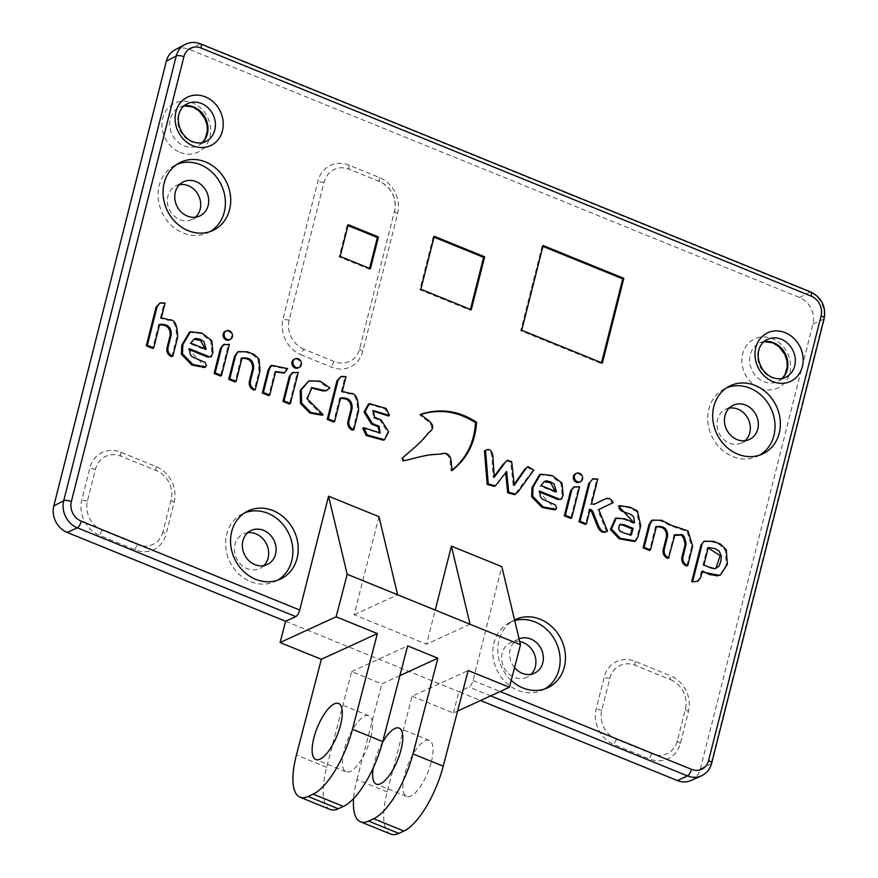 <?xml version="1.0" encoding="UTF-8"?>
<svg xmlns="http://www.w3.org/2000/svg" width="878" height="878" viewBox="0 0 878 878"><rect width="100%" height="100%" fill="white"/><g stroke="black" fill="none" stroke-linecap="round" stroke-linejoin="round"><path stroke-width="0.66" stroke-dasharray="4.39 3.29" d="M330.238 809.494A58.167 20.501 112.1 0 1 326.429 768.228A58.167 20.501 112.1 0 1 326.671 767.306L351.595 671.615L381.842 683.918L399.885 675.632M390.743 834.1A58.167 20.501 112.1 0 1 386.946 792.834A58.167 20.501 112.1 0 1 387.176 791.912L412.1 696.221L468.15 670.496M387.176 791.912L356.929 779.609A58.167 20.501 -67.9 0 0 356.688 780.531A58.167 20.501 -67.9 0 0 353.604 798.541M370.834 737.246A30.247 10.657 -67.9 0 0 368.859 715.789A30.247 10.657 -67.9 0 0 344.088 750.372A30.247 10.657 -67.9 0 0 346.064 771.828A30.247 10.657 -67.9 0 0 370.834 737.246M373.249 767.855A30.247 10.657 112.1 0 1 374.346 762.675A30.247 10.657 112.1 0 1 382.468 742.525M431.339 761.852A30.247 10.657 -67.9 0 0 429.364 740.395A30.247 10.657 -67.9 0 0 404.604 774.978A30.247 10.657 -67.9 0 0 406.58 796.434A30.247 10.657 -67.9 0 0 431.339 761.852M579.634 482.154A4.664 4.061 63.9 0 0 581.609 477.873A4.664 4.061 63.9 0 0 578.536 473.769A4.664 4.061 63.9 0 0 575.518 473.78M298.344 367.838A4.763 4.149 63.9 0 0 300.364 363.47A4.763 4.149 63.9 0 0 297.236 359.289A4.763 4.149 63.9 0 0 294.152 359.3M229.465 339.819A4.741 4.127 63.9 0 0 231.474 335.473A4.741 4.127 63.9 0 0 228.357 331.313A4.741 4.127 63.9 0 0 225.295 331.313M247.772 532.716A19.118 16.638 63.9 0 0 243.557 533.89A19.118 16.638 63.9 0 0 234.47 551.296A19.118 16.638 63.9 0 0 247.113 568.67A19.118 16.638 63.9 0 0 260.404 568.198A19.118 16.638 63.9 0 0 263.905 565.586M519.732 641.533A19.118 16.638 63.9 0 0 510.82 642.553A19.118 16.638 63.9 0 0 501.733 659.971A19.118 16.638 63.9 0 0 514.376 677.344A19.118 16.638 63.9 0 0 527.656 676.872A19.118 16.638 63.9 0 0 531.157 674.26M514.541 667.62A18.811 16.375 -116.1 0 1 518.657 639.052A18.811 16.375 -116.1 0 1 519.096 638.866M729.091 408.215A18.614 16.199 63.9 0 0 725.019 409.642A18.614 16.199 63.9 0 0 717.139 426.719A18.614 16.199 63.9 0 0 729.377 443.072A18.614 16.199 63.9 0 0 741.416 443.05A18.614 16.199 63.9 0 0 745.038 440.701M179.452 184.709A18.614 16.199 63.9 0 0 175.37 186.147A18.614 16.199 63.9 0 0 167.489 203.224A18.614 16.199 63.9 0 0 179.727 219.577A18.614 16.199 63.9 0 0 191.766 219.555A18.614 16.199 63.9 0 0 195.399 217.206M209.908 231.66A37.535 32.662 -116.1 0 1 207.362 232.966A37.535 32.662 -116.1 0 1 183.085 233.01A37.535 32.662 -116.1 0 1 158.413 200.03A37.535 32.662 -116.1 0 1 174.294 165.613A37.535 32.662 -116.1 0 1 176.884 164.384M277.404 580.303A37.535 32.662 -116.1 0 1 274.858 581.598A37.535 32.662 -116.1 0 1 250.592 581.642A37.535 32.662 -116.1 0 1 225.909 548.673A37.535 32.662 -116.1 0 1 241.801 514.245A37.535 32.662 -116.1 0 1 244.391 513.026M511.215 680.395A37.732 32.848 -116.1 0 1 514.102 620.219A37.732 32.848 -116.1 0 1 514.574 619.978M544.667 688.978A37.535 32.662 -116.1 0 1 542.121 690.273A37.535 32.662 -116.1 0 1 517.844 690.317A37.535 32.662 -116.1 0 1 493.162 657.348A37.535 32.662 -116.1 0 1 509.053 622.919A37.535 32.662 -116.1 0 1 514.727 620.625M759.547 455.166A37.535 32.662 -116.1 0 1 757.001 456.461A37.535 32.662 -116.1 0 1 732.735 456.505A37.535 32.662 -116.1 0 1 708.052 423.536A37.535 32.662 -116.1 0 1 723.944 389.108A37.535 32.662 -116.1 0 1 726.534 387.889M351.595 671.615L407.633 645.89M412.1 696.221L453.377 713.002L457.581 711.07M656.305 527.03L655.449 526.998L649.511 550.462M651.421 520.577L660.651 520.764L670.781 525.944L687.002 531.366L691.666 546.654L686.739 566.145M674.831 535.218L673.953 535.262L668.059 558.551M381.195 420.002L380.174 420.463L387.648 432.272L383.532 440.229M362.779 428.179L379.603 433.139M368.453 404.11L385.113 408.907L388.46 416.007M372.81 410.937L373.523 417.763L380.174 420.463M161.322 317.759L160.345 318.231L168.291 320.316C173.745 319.702 176.522 325.562 176.61 337.887L171.836 356.764M159.489 325.014L158.633 324.981L152.695 348.445M159.137 303.316L164.065 303.525L160.345 318.231M189.352 348.665L188.353 349.224L199.449 360.496L204.706 367.498M189.385 332.257L200.919 333.585L210.808 341.158L211.927 353.186L210.259 357.291M188.353 349.224L189.341 349.631M223.473 344.681L228.401 344.889L220.521 376.025M237.016 352.111L246.323 352.243L253.051 354.899L258.066 359.574L259.021 371.405L254.247 390.282M241.9 358.52L241.044 358.487L235.106 381.952M270.633 365.775L286.634 369.111L283.89 373.117M275.593 371.899L274.682 372.096L268.734 395.627M292.341 372.689L297.269 372.898L289.389 404.034M342.255 391.336L341.279 391.807L349.224 393.893C354.679 393.278 357.456 399.139 357.544 411.464L352.769 430.341M340.423 398.59L339.566 398.546L333.629 422.022M340.071 376.881L344.999 377.101L341.279 391.807M484.469 450.974C487.762 448.658 490.22 450.249 491.823 455.726L493.249 477.599L494.193 476.326M506.43 460.709L510.711 462.256L513.257 485.732L514.168 484.436M526.91 467.085L532.792 470.63L514.673 494.665M497.958 483.24L505.662 472.792M496.959 483.767L494.402 486.368M539.553 491.065L538.554 491.625L549.65 502.896L554.907 509.899M539.586 474.658L551.121 475.986L561.009 483.558L562.129 495.587L560.46 499.692M538.554 491.625L539.542 492.031M573.674 487.081L578.591 487.29L570.722 518.426M589.917 510.063L589.149 509.701L585.428 524.407M591.871 479.278L596.788 479.487L590.477 504.422L594.11 504.257M604.163 499.45C607.4 497.958 610.078 499.165 612.196 503.05L612.24 503.138M606.511 531.629L597.742 510.085L598.741 509.602M634.476 522.783L633.422 523.233L633.598 522.432M618.507 506.09L629.043 507.693L636.473 511.468L639.711 526.339L636.934 537.303L634.564 541.517M615.302 518.481L624.028 519.414L633.422 523.233M703.124 541.649L712.453 541.803L719.554 544.612L725.283 550.265L726.347 564.806L719.642 575.331M702.082 572.017L701.335 571.534L699.678 578.097L696.945 581.73M307.827 381.37L318.944 381.579L328.932 388.416L326.462 390.666M311.35 387.922L306.301 399.424L322.149 415.25M378.967 516.681L354.152 614.743L426.587 644.2L435.225 610.067M285.624 621.273L458.909 691.732L469.061 687.079A5.817 2.052 -67.9 0 0 473.012 680.505L501.832 566.639M470.07 624.236L426.587 644.2M354.152 614.743L397.635 594.79M690.931 780.531A21.017 18.295 63.9 0 0 700.403 768.832L812.951 324.048A21.017 18.295 63.9 0 0 799.573 297.51L189.418 49.409A21.017 18.295 63.9 0 0 174.821 49.936M453.377 713.002L458.909 691.732L480.54 700.534M163.023 531.651A23.212 20.205 -116.1 0 1 137.539 544.601L102.243 530.246A23.212 20.205 -116.1 0 1 87.471 500.921L95.504 469.159A23.212 20.205 -116.1 0 1 120.977 456.209L156.273 470.553A23.212 20.205 -116.1 0 1 171.056 499.878L163.023 531.651A5.817 1.997 14.2 0 0 166.096 534.054L174.14 502.282A28.25 24.595 63.9 0 0 156.152 466.602L120.857 452.247A28.25 24.595 63.9 0 0 89.852 468.007L81.819 499.78A28.25 24.595 63.9 0 0 99.796 535.459L135.102 549.815A28.25 24.595 63.9 0 0 166.096 534.054M670.627 679.704A23.212 20.205 -116.1 0 1 685.4 709.018L677.366 740.791A23.212 20.205 -116.1 0 1 651.893 753.741L616.586 739.386A23.212 20.205 -116.1 0 1 601.814 710.072L609.848 678.299A23.212 20.205 -116.1 0 1 635.321 665.348L670.627 679.704A5.817 2.052 -67.9 0 1 670.496 675.753L635.2 661.397A28.25 24.595 63.9 0 0 604.196 677.157L596.162 708.93A28.25 24.595 63.9 0 0 614.15 744.61L649.446 758.954A28.25 24.595 63.9 0 0 680.439 743.194L688.484 711.432A28.25 24.595 63.9 0 0 670.496 675.753M303.997 349.246A23.201 20.194 -116.1 0 1 289.224 319.943L324.059 182.273A23.201 20.194 -116.1 0 1 349.521 169.322L379.779 181.625A23.201 20.194 -116.1 0 1 381.908 182.635A23.201 20.194 -116.1 0 1 394.924 209.14A23.201 20.194 -116.1 0 1 394.551 210.929L359.706 348.599A23.201 20.194 -116.1 0 1 334.244 361.549L303.997 349.246A5.817 2.052 -67.9 0 0 301.22 354.855L331.478 367.158A28.535 24.836 63.9 0 0 362.79 351.244L397.624 213.563A28.535 24.836 63.9 0 0 379.461 177.532L349.203 165.229A28.535 24.836 63.9 0 0 317.891 181.142L283.056 318.813A28.535 24.836 63.9 0 0 301.22 354.855M165.042 303.042L164.065 303.525M159.631 324.432L158.633 324.981M206.132 349.356L205.068 349.806L205.035 348.906M193.873 339.292L189.78 343.583L205.068 349.806M190.756 343.1L189.78 343.583M229.377 344.406L228.401 344.889M242.054 357.939L241.044 358.487M287.622 368.628L286.634 369.111M275.681 371.559L274.682 372.096M298.246 372.415L297.269 372.898M345.987 376.618L344.999 377.101M340.565 397.997L339.566 398.546M492.821 455.221L491.823 455.726M506.639 471.464L505.585 472.068M518.327 491.515L517.329 492.053M533.78 470.114L532.792 470.63M514.267 485.336L513.257 485.732M511.698 461.762L510.711 462.256M494.248 477.193L493.249 477.599M556.334 491.757L555.269 492.207L555.236 491.307M544.064 481.693L540.958 485.501M555.269 492.207L539.981 485.984M579.579 486.807L578.591 487.29M590.148 509.141L589.149 509.701M598.719 509.558L597.742 510.085M613.195 502.567L612.196 503.05M594.373 504.17L593.319 504.641M591.465 503.95L590.477 504.422M597.775 479.004L596.788 479.487M619.857 524.638L618.529 531.146L630.327 535.437L631.392 534.976M630.481 534.845L630.327 535.437M703.893 564.861L702.905 565.344L715.888 568.472M708.162 547.982L707.295 548.004L708.294 547.466M702.345 570.974L701.335 571.534M702.905 565.344L707.295 548.004M329.919 387.911L328.932 388.416M674.952 534.713L673.953 535.262M656.448 526.449L655.449 526.998M420.825 414.427L419.629 414.745L424.447 418.718C432.613 424.107 433.886 428.76 428.277 432.656C423.426 437.727 424.239 439.241 406.404 454.189L407.403 453.652M419.629 414.745L420.573 414.229M406.404 454.189L401.465 458.535L402.859 461.268L409.28 459.721C431.471 453.783 432.283 455.32 439.944 454.42C446.825 452.368 450.315 455.945 450.381 465.142L451.215 470.959L452.159 470.125M451.215 470.959L452.214 470.531M409.28 459.721L410.322 459.249M402.859 461.268L403.869 460.807M401.465 458.535L402.442 458.02M347.984 225.536L347.205 225.229L348.204 224.669M347.205 225.229L339.182 256.925L369.364 269.195L369.572 268.394M369.364 269.195L370.417 268.745M339.182 256.925L340.159 256.442M434.028 237.17L433.238 236.851L434.248 236.292M433.238 236.851L419.86 289.729L470.213 310.208L470.421 309.407M470.213 310.208L471.266 309.747M419.86 289.729L420.847 289.246M542.911 246.411L542.132 246.092L543.131 245.533M542.132 246.092L520.709 330.732L601.32 363.514L601.529 362.713M601.32 363.514L602.374 363.064M520.709 330.732L521.697 330.249M356.929 779.609L381.842 683.918M187.552 103.593A21.039 18.317 63.9 0 0 177.806 122.799A21.039 18.317 63.9 0 0 191.7 141.775A21.039 18.317 63.9 0 0 206.1 141.369M767.449 339.391A21.039 18.317 63.9 0 0 757.703 358.597A21.039 18.317 63.9 0 0 771.597 377.573A21.039 18.317 63.9 0 0 785.997 377.167M326.671 767.306L296.413 755.003M782.254 378.484A21.346 18.581 -116.1 0 1 778.654 381.107A21.346 18.581 -116.1 0 1 763.816 381.634A21.346 18.581 -116.1 0 1 749.702 362.241A21.346 18.581 -116.1 0 1 759.843 342.793A21.346 18.581 -116.1 0 1 764.123 341.553M759.953 388.175A27.163 23.64 63.9 0 0 789.761 373.018A27.163 23.64 63.9 0 0 772.464 338.71A27.163 23.64 63.9 0 0 742.656 353.867A27.163 23.64 63.9 0 0 759.953 388.175M202.357 142.686A21.346 18.581 -116.1 0 1 198.757 145.309A21.346 18.581 -116.1 0 1 183.919 145.836A21.346 18.581 -116.1 0 1 169.805 126.432A21.346 18.581 -116.1 0 1 179.946 106.995A21.346 18.581 -116.1 0 1 184.226 105.744M180.056 152.366A27.163 23.64 63.9 0 0 209.853 137.22A27.163 23.64 63.9 0 0 192.567 102.913A27.163 23.64 63.9 0 0 162.759 118.069A27.163 23.64 63.9 0 0 180.056 152.366M473.012 680.505L500.142 691.535M184.874 44.548A21.423 18.647 -116.1 0 1 199.756 44.021L809.911 292.122A21.423 18.647 -116.1 0 1 823.542 319.164L710.993 763.948A21.423 18.647 -116.1 0 1 701.346 775.878M189.418 49.409L199.756 44.021A5.817 2.052 -67.9 0 1 200.645 43.9M799.573 297.51L809.911 292.122A5.817 2.052 -67.9 0 1 810.8 292.001M812.951 324.048L823.542 319.164A5.817 1.997 14.2 0 0 824.19 318.527M700.403 768.832L710.993 763.948A5.817 1.997 14.2 0 0 711.641 763.311M490.692 695.87L469.061 687.079M177.597 337.371L176.61 337.887M164.559 302.844L163.538 303.316M228.895 344.209L227.874 344.681M260.009 370.889L259.021 371.405M297.763 372.217L296.742 372.678M358.531 410.948L357.544 411.464M345.493 376.421L344.472 376.881M579.085 486.61L578.064 487.081M597.281 478.806L596.272 479.267M640.71 525.823L639.711 526.339M625.037 518.953L624.028 519.414M637.933 536.787L636.934 537.303M727.335 564.291L726.347 564.806M700.677 577.581L699.678 578.097M374.544 417.291L373.523 417.763M692.665 546.138L691.666 546.654M424.447 418.718L425.446 418.235M450.381 465.142L451.38 464.649M680.439 743.194A5.817 1.997 14.2 0 1 677.366 740.791M651.893 753.741A5.817 2.052 -67.9 0 0 649.446 758.954M616.586 739.386A5.817 2.052 -67.9 0 0 614.15 744.61M688.484 711.432A5.817 1.997 14.2 0 1 685.4 709.018M601.814 710.072A5.817 1.997 14.2 0 1 596.162 708.93M609.848 678.299A5.817 1.997 14.2 0 1 604.196 677.157M635.2 661.397A5.817 2.052 -67.9 0 0 635.321 665.348M135.102 549.815A5.817 2.052 112.1 0 1 137.539 544.601M102.243 530.246A5.817 2.052 -67.9 0 0 99.796 535.459M87.471 500.921A5.817 1.997 14.2 0 1 81.819 499.78M95.504 469.159A5.817 1.997 14.2 0 1 89.852 468.007M174.14 502.282A5.817 1.997 14.2 0 1 171.056 499.878M120.977 456.209A5.817 2.052 112.1 0 1 120.857 452.247M156.152 466.602A5.817 2.052 -67.9 0 0 156.273 470.553M362.79 351.244A5.817 1.997 14.2 0 1 359.706 348.599M334.244 361.549A5.817 2.052 -67.9 0 0 331.478 367.158M397.624 213.563A5.817 1.997 14.2 0 1 394.551 210.929M289.224 319.943A5.817 1.997 14.2 0 1 283.056 318.813M379.461 177.532A5.817 2.052 -67.9 0 0 379.779 181.625M324.059 182.273A5.817 1.997 14.2 0 1 317.891 181.142M349.203 165.229A5.817 2.052 -67.9 0 0 349.521 169.322M368.859 715.789L338.601 703.487M429.364 740.395L399.106 728.092M786.227 377.046L778.654 381.107L782.155 378.506M206.319 141.248L198.757 145.309L202.258 142.697M251.404 530.378L243.557 533.89M518.657 639.052L510.82 642.553M725.019 409.642L732.592 405.592M175.37 186.147L182.942 182.086M174.294 165.613L179.342 162.902M241.801 514.245L246.85 511.545M509.053 622.919L514.102 620.219M723.944 389.108L728.992 386.408M767.69 339.281L759.843 342.793L764.047 341.619M187.793 103.483L179.946 106.995L184.15 105.81M757.001 456.461L762.225 454.124M542.121 690.273L547.345 687.935M274.858 581.598L280.082 579.26M207.362 232.966L212.586 230.618M191.766 219.555L199.613 216.043M741.416 443.05L749.252 439.538M535.229 672.811L527.656 676.872M267.977 564.148L260.404 568.198M193.358 339.534L194.367 338.985M543.559 481.934L544.569 481.385M619.308 524.824L620.318 524.287M715.372 568.735L716.415 568.264M310.834 388.164L311.844 387.626M379.109 433.458L380.163 432.997M372.283 411.123L373.293 410.586M381.908 182.635C391.687 188.792 396.022 197.638 394.924 209.14M406.58 796.434L376.322 784.131M346.064 771.828L315.817 759.525"/><path stroke-width="1.32" d="M435.225 610.067L451.402 546.138L501.832 566.639L520.5 644.748L397.635 594.79L378.967 516.681L328.537 496.18L299.727 610.034A5.817 2.052 112.1 0 1 295.776 616.619L285.624 621.273L280.082 642.542L321.337 659.312L296.413 755.003A58.167 20.501 -67.9 0 0 296.171 755.925A58.167 20.501 -67.9 0 0 299.98 797.191A58.167 20.501 -67.9 0 0 308.046 796.467L338.304 808.77L343.397 806.432L313.139 794.129L308.046 796.467M340.576 724.943A30.247 10.657 -67.9 0 0 338.601 703.487A30.247 10.657 -67.9 0 0 313.83 738.069A30.247 10.657 -67.9 0 0 315.817 759.525A30.247 10.657 -67.9 0 0 340.576 724.943M382.468 742.525A30.247 10.657 112.1 0 1 399.106 728.092A30.247 10.657 112.1 0 1 401.092 749.549A30.247 10.657 112.1 0 1 376.322 784.131A30.247 10.657 112.1 0 1 373.249 767.855M579.557 473.308A4.631 4.028 63.9 0 0 576.572 473.308A4.631 4.028 63.9 0 0 574.366 477.522A4.631 4.028 63.9 0 0 577.428 481.726A4.631 4.028 63.9 0 0 580.643 481.616A4.631 4.028 63.9 0 0 582.597 477.369A4.631 4.028 63.9 0 0 579.557 473.308M576.572 473.308L575.518 473.78A4.664 4.061 63.9 0 0 573.301 478.027A4.664 4.061 63.9 0 0 576.396 482.263A4.664 4.061 63.9 0 0 579.634 482.154L580.643 481.616M298.257 358.817A4.719 4.116 63.9 0 0 295.195 358.828A4.719 4.116 63.9 0 0 292.956 363.13A4.719 4.116 63.9 0 0 296.073 367.421A4.719 4.116 63.9 0 0 299.354 367.3A4.719 4.116 63.9 0 0 301.363 362.965A4.719 4.116 63.9 0 0 298.257 358.817M295.195 358.828L294.152 359.3A4.763 4.149 63.9 0 0 291.891 363.635A4.763 4.149 63.9 0 0 295.041 367.959A4.763 4.149 63.9 0 0 298.344 367.838L299.354 367.3M229.377 330.841A4.697 4.083 63.9 0 0 226.337 330.852A4.697 4.083 63.9 0 0 224.109 335.122A4.697 4.083 63.9 0 0 227.215 339.391A4.697 4.083 63.9 0 0 230.475 339.27A4.697 4.083 63.9 0 0 232.461 334.968A4.697 4.083 63.9 0 0 229.377 330.841M226.337 330.852L225.295 331.313A4.741 4.127 63.9 0 0 223.045 335.626A4.741 4.127 63.9 0 0 226.173 339.929A4.741 4.127 63.9 0 0 229.465 339.819L230.475 339.27M263.905 565.586A19.118 16.638 63.9 0 0 255.926 533.857A19.118 16.638 63.9 0 0 247.772 532.716M254.894 564.609A18.811 16.375 -116.1 0 1 242.46 547.51A18.811 16.375 -116.1 0 1 251.404 530.378A18.811 16.375 -116.1 0 1 263.565 530.356A18.811 16.375 -116.1 0 1 275.944 546.884A18.811 16.375 -116.1 0 1 267.977 564.148A18.811 16.375 -116.1 0 1 254.894 564.609M531.157 674.26A19.118 16.638 63.9 0 0 523.178 642.531A19.118 16.638 63.9 0 0 519.732 641.533M519.096 638.866A18.811 16.375 -116.1 0 1 530.828 639.03A18.811 16.375 -116.1 0 1 543.197 655.559A18.811 16.375 -116.1 0 1 535.229 672.811A18.811 16.375 -116.1 0 1 522.158 673.283A18.811 16.375 -116.1 0 1 514.541 667.62M737.015 439.56A18.921 16.462 -116.1 0 1 724.58 422.944A18.921 16.462 -116.1 0 1 732.592 405.592A18.921 16.462 -116.1 0 1 745.729 405.12A18.921 16.462 -116.1 0 1 758.241 422.307A18.921 16.462 -116.1 0 1 749.252 439.538A18.921 16.462 -116.1 0 1 737.015 439.56M745.038 440.701A18.614 16.199 63.9 0 0 749.856 423.679A18.614 16.199 63.9 0 0 737.948 409.181A18.614 16.199 63.9 0 0 729.091 408.215M187.376 216.065A18.921 16.462 -116.1 0 1 174.931 199.449A18.921 16.462 -116.1 0 1 182.942 182.086A18.921 16.462 -116.1 0 1 196.09 181.625A18.921 16.462 -116.1 0 1 208.602 198.812A18.921 16.462 -116.1 0 1 199.613 216.043A18.921 16.462 -116.1 0 1 187.376 216.065M195.399 217.206A18.614 16.199 63.9 0 0 200.217 200.173A18.614 16.199 63.9 0 0 188.309 185.686A18.614 16.199 63.9 0 0 179.452 184.709M188.188 230.673A37.732 32.848 -116.1 0 1 163.374 197.517A37.732 32.848 -116.1 0 1 179.342 162.902A37.732 32.848 -116.1 0 1 205.573 161.969A37.732 32.848 -116.1 0 1 230.508 196.255A37.732 32.848 -116.1 0 1 212.586 230.618A37.732 32.848 -116.1 0 1 188.188 230.673M176.884 164.384A37.535 32.662 -116.1 0 1 200.382 164.68A37.535 32.662 -116.1 0 1 224.998 197.177A37.535 32.662 -116.1 0 1 209.908 231.66M255.685 579.304A37.732 32.848 -116.1 0 1 230.87 546.16A37.732 32.848 -116.1 0 1 246.85 511.545A37.732 32.848 -116.1 0 1 273.069 510.612A37.732 32.848 -116.1 0 1 298.015 544.898A37.732 32.848 -116.1 0 1 280.082 579.26A37.732 32.848 -116.1 0 1 255.685 579.304M244.391 513.026A37.535 32.662 -116.1 0 1 267.878 513.312A37.535 32.662 -116.1 0 1 292.495 545.82A37.535 32.662 -116.1 0 1 277.404 580.303M514.574 619.978A37.732 32.848 -116.1 0 1 540.321 619.286A37.732 32.848 -116.1 0 1 565.267 653.572A37.732 32.848 -116.1 0 1 547.345 687.935A37.732 32.848 -116.1 0 1 522.937 687.979A37.732 32.848 -116.1 0 1 511.215 680.395M514.727 620.625A37.535 32.662 -116.1 0 1 535.141 621.986A37.535 32.662 -116.1 0 1 559.747 654.483A37.535 32.662 -116.1 0 1 544.667 688.978M737.827 454.167A37.732 32.848 -116.1 0 1 713.013 421.012A37.732 32.848 -116.1 0 1 728.992 386.408A37.732 32.848 -116.1 0 1 755.212 385.464A37.732 32.848 -116.1 0 1 780.158 419.75A37.732 32.848 -116.1 0 1 762.225 454.124A37.732 32.848 -116.1 0 1 737.827 454.167M726.534 387.889A37.535 32.662 -116.1 0 1 750.021 388.175A37.535 32.662 -116.1 0 1 774.637 420.672A37.535 32.662 -116.1 0 1 759.547 455.166M353.604 798.541A58.167 20.501 -67.9 0 0 360.496 821.797A58.167 20.501 -67.9 0 0 368.551 821.073L398.81 833.376L403.902 831.038L373.655 818.735A58.167 20.501 -67.9 0 0 412.967 753.884L437.892 658.193L399.885 675.632M437.892 658.193L407.633 645.89L382.72 741.581A58.167 20.501 112.1 0 1 343.397 806.432M457.581 711.07L509.416 687.276L468.15 670.496L443.225 766.187A58.167 20.501 112.1 0 1 403.902 831.038M623.819 278.337L543.131 245.533L521.697 330.249L602.374 363.064L623.819 278.337L622.743 278.864L542.911 246.411M484.667 256.804L434.248 236.292L420.847 289.246L471.266 309.747L484.667 256.804L483.602 257.331L434.028 237.17M378.462 236.972L348.204 224.669L340.159 256.442L370.417 268.745L378.462 236.972L377.386 237.499L347.984 225.536M649.983 524.32L648.919 524.814L651.421 520.577L652.464 520.116L649.983 524.32L644.167 547.323L650.51 549.902L656.448 526.449C664.383 525.724 668.048 529.138 667.456 536.699L664.273 549.255C663.647 553.151 665.085 555.994 668.575 557.793L667.532 558.331C664.031 556.52 662.583 553.656 663.208 549.749L666.391 537.182C666.984 529.675 663.34 526.284 655.449 526.998M648.919 524.814L643.091 547.85L649.511 550.462L650.51 549.902M668.575 557.793L674.952 534.713L679.956 534.768C682.952 533.418 685.016 536.601 686.124 544.294L682.952 556.85C682.327 560.746 683.764 563.588 687.255 565.388L686.212 565.926L687.737 565.586L692.665 546.138L688.023 530.905L671.791 525.472L661.672 520.292L652.464 520.116M686.212 565.926C682.7 564.115 681.262 561.251 681.888 557.343L685.059 544.777C683.962 537.127 681.921 533.978 678.924 535.306L673.953 535.262M667.532 558.331L669.069 557.991M379.098 426.236L372.448 423.525L365.05 411.541L369.495 403.639L386.122 408.435L389.47 415.47L373.293 410.586L374.544 417.291L381.195 420.002L388.647 431.756L384.542 439.691L383.532 440.229L366.148 435.488L362.779 428.179L363.821 427.707L380.163 432.997L379.098 426.236L378.067 426.774L379.603 433.139M372.448 423.525L371.416 424.063L378.067 426.774M371.416 424.063L363.986 412.034L368.453 404.11L369.495 403.639M389.47 415.47L388.46 416.007L372.81 410.937M171.309 356.556L172.834 356.216L177.597 337.371C177.521 325.079 174.755 319.241 169.311 319.844L161.322 317.759L165.042 303.042L160.18 302.844L157.14 306.62L147.35 345.306L146.275 345.833L152.695 348.445L153.694 347.886L159.631 324.432C167.599 323.719 171.462 327.209 171.221 334.913L168.038 347.479L166.974 347.962C166.348 351.88 167.797 354.745 171.309 356.556L172.34 356.007C168.85 354.207 167.424 351.365 168.038 347.479M171.221 334.913L170.156 335.407L166.974 347.962M170.156 335.407C170.409 327.757 166.568 324.278 158.633 324.981M157.14 306.62L156.075 307.102L146.275 345.833M156.075 307.102L160.18 302.844M208.766 356.567L189.352 348.665L190.175 354.262L192.161 356.797L205.057 362.427L206.418 365.621L204.706 367.498L191.942 365.083L181.417 354.35L181.768 345.263L189.385 332.257L190.427 331.785L201.94 333.113L211.807 340.675L212.926 352.671L211.269 356.753L207.724 357.105L211.269 356.753M189.341 349.631L207.724 357.105M220.411 348.467L223.473 344.681L229.377 344.406L221.519 375.466L220.521 376.025L214.1 373.413L220.411 348.467L224.516 344.209M238.059 351.639L235.589 355.809L234.525 356.303L238.059 351.639L247.344 351.782L254.06 354.438L259.065 359.08L260.009 370.889L255.246 389.722L253.72 390.062C250.208 388.252 248.77 385.387 249.396 381.48L252.568 368.914C252.82 361.264 248.979 357.785 241.044 358.487M234.525 356.303L228.686 379.351L235.106 381.952L236.116 381.403L242.054 357.939C250.011 357.225 253.874 360.726 253.632 368.431L250.449 380.986L249.396 381.48M268.141 369.978L270.633 365.775L271.675 365.314L287.622 368.628L284.516 372.744L275.681 371.559L269.733 395.067L268.734 395.627L262.313 393.015L268.141 369.978L269.206 369.484L271.675 365.314M284.9 372.579L283.89 373.117L275.593 371.899M289.279 376.475L292.341 372.689L298.246 372.415L290.388 403.474L289.389 404.034L282.968 401.422L289.279 376.475L293.384 372.217M352.243 430.121L353.768 429.781L358.531 410.948C358.454 398.656 355.689 392.806 350.245 393.421L342.255 391.336L345.987 376.618L341.114 376.421L338.074 380.185L328.284 418.883L327.209 419.41L333.629 422.022L334.639 421.462L340.565 397.997C348.533 397.295 352.396 400.785 352.155 408.489L348.972 421.045L347.907 421.539C347.282 425.457 348.731 428.31 352.243 430.121L353.274 429.583C349.784 427.784 348.357 424.941 348.972 421.045M352.155 408.489L351.09 408.972L347.907 421.539M351.09 408.972C351.343 401.323 347.501 397.844 339.566 398.546M338.074 380.185L337.009 380.679L327.209 419.41M337.009 380.679L341.114 376.421M484.469 450.974L486.171 450.162L484.469 450.974L487.191 484.458L494.402 486.368L495.411 485.83L488.256 483.943L487.191 484.458M503.27 464.166L507.484 460.248L503.27 464.166L494.193 476.326M524.693 469.291L527.952 466.613L524.693 469.291L514.168 484.436M527.952 466.613L533.78 470.114L518.327 491.515L514.673 494.665L507.682 492.788L505.662 472.792M558.968 498.967L539.553 491.065L540.376 496.663L542.363 499.198L555.258 504.828L556.619 508.022L554.907 509.899L542.132 507.484L531.618 496.75L531.969 487.663L539.586 474.658L540.629 474.186L552.141 475.514L562.008 483.076L563.127 495.071L561.47 499.154L557.925 499.505L561.47 499.154M539.542 492.031L557.925 499.505M570.612 490.868L573.674 487.081L579.579 486.807L571.721 517.866L570.722 518.426L564.302 515.814L570.612 490.868L574.717 486.61M589.873 482.571L592.913 478.806L589.873 482.571L580.084 521.269L586.427 523.848L590.148 509.141L592.573 511.018L591.52 511.534L589.149 509.701M588.809 483.065L579.008 521.795L585.428 524.407L586.427 523.848M604.163 499.45L594.11 504.257M598.741 509.602L613.195 502.567C611.088 498.693 608.421 497.497 605.205 498.978L594.373 504.17L591.465 503.95L597.775 479.004L592.913 478.806M592.573 511.018L598.95 526.789C601.397 531.442 604.251 532.88 607.499 531.102L606.511 531.629C603.23 533.429 600.354 531.991 597.885 527.305L591.52 511.534M633.598 522.432L618.507 506.09L619.55 505.618L630.053 507.221L637.483 510.996L640.71 525.823L637.933 536.787L635.573 540.969L620.329 538.313L611.461 529.006L616.345 518.009L625.037 518.953L634.476 522.783L633.718 516.802L630.986 514.497L620.987 510.766L619.067 508.373L619.55 505.618M635.573 540.969L634.564 541.517L619.297 538.851L610.386 529.5L615.302 518.481L616.345 518.009M704.167 541.188L700.951 545.095L704.167 541.188L713.474 541.342L720.564 544.14L726.282 549.782L727.335 564.291L720.651 574.794L717.436 575.836L709.369 574.519L702.345 570.974L700.677 577.581L697.955 581.181L692.226 581.884L697.955 581.181M720.651 574.794L719.642 575.331L702.082 572.017M700.951 545.095L691.699 581.675L692.226 581.884M327.472 390.128L324.234 390.469L311.844 387.626L307.289 398.908L323.137 414.712L310.889 412.484L301.604 403.057L301.275 389.909L308.869 380.898L319.943 381.107L329.919 387.911L326.462 390.666L323.192 391.006L311.35 387.922M323.137 414.712L322.149 415.25L309.89 413.044L300.55 403.606L300.21 390.414L308.869 380.898M407.403 453.652L402.442 458.02L403.869 460.807L410.322 459.249C432.514 453.311 433.315 454.859 440.975 453.959C447.846 451.896 451.314 455.452 451.38 464.649L452.214 470.531L456.176 467.008C468.183 455.901 474.921 441.678 476.403 424.348L476.567 422.197L474.746 421.056C459.106 411.486 442.885 408.72 426.06 412.77L420.573 414.229L425.446 418.235C433.6 423.624 434.884 428.244 429.276 432.119C424.425 437.189 425.248 438.704 407.403 453.652M166.359 61.131L176.248 55.962A21.423 18.647 -116.1 0 1 184.874 44.548L174.821 49.936A21.017 18.295 63.9 0 0 166.359 61.131L53.81 505.915A21.017 18.295 63.9 0 0 67.189 532.452L285.624 621.273M480.54 700.534L677.344 780.553A21.017 18.295 63.9 0 0 690.931 780.531L701.346 775.878A21.423 18.647 -116.1 0 1 687.496 775.9L490.692 695.87M147.35 345.306L153.694 347.886M205.035 348.906L200.524 340.423L193.873 339.292M206.132 349.356L203.959 341.674L200.25 339.314L196.079 338.447L194.367 338.985L190.756 343.1L206.132 349.356M205.715 366.96L192.973 364.535L182.481 353.834L182.833 344.769L190.427 331.785M221.475 347.984L215.176 372.887L214.1 373.413M215.176 372.887L221.519 375.466M235.589 355.809L229.762 378.824L228.686 379.351M229.762 378.824L236.116 381.403M255.246 389.722L254.752 389.525C251.262 387.725 249.835 384.882 250.449 380.986M269.206 369.484L263.378 392.488L262.313 393.015M263.378 392.488L269.733 395.067M290.344 375.982L284.044 400.895L282.968 401.422M284.044 400.895L290.388 403.474M328.284 418.883L334.639 421.462M488.256 483.943L485.534 450.502C488.794 448.208 491.219 449.788 492.821 455.221L494.248 477.193L504.334 463.694M515.682 494.127L508.746 492.273L506.639 471.464L495.411 485.83M508.746 492.273L507.682 492.788M525.757 468.819L514.267 485.336L511.698 461.762L507.484 460.248M555.236 491.307L550.726 482.823L544.064 481.693M556.334 491.757L554.161 484.074L550.451 481.715L546.281 480.848L544.569 481.385L540.958 485.501L556.334 491.757M555.917 509.361L543.175 506.935L532.683 496.235L533.034 487.169L540.629 474.186M571.677 490.385L565.377 515.287L564.302 515.814M565.377 515.287L571.721 517.866M607.499 531.102L598.719 509.558L613.217 502.611M580.084 521.269L579.008 521.795M624.159 524.726L633.06 528.347L631.392 534.976L624.148 533.122L619.681 530.839L618.661 528.743L619.33 525.34L620.318 524.287L624.159 524.726L623.117 525.264L619.857 524.638M623.117 525.264L631.995 528.874L630.481 534.845M633.06 528.347L631.995 528.874M715.888 568.472L720.125 555.62L708.162 547.982M703.893 564.861L709.819 567.616L714.571 568.757L718.852 566.376L720.75 561.613L721.409 556.301L719.192 551.099L715.12 548.607L708.294 547.466L703.893 564.861M702.016 544.601L692.764 581.148L691.699 581.675M384.542 439.691L367.191 434.95L363.821 427.707M644.167 547.323L643.091 547.85M452.159 470.125L455.122 467.48C467.129 456.373 473.857 442.161 475.338 424.842L475.503 422.713L473.703 421.594C458.075 412.034 441.853 409.269 425.04 413.318L420.825 414.427M475.503 422.713L476.567 422.197M369.572 268.394L377.386 237.499M470.421 309.407L483.602 257.331M601.529 362.713L622.743 278.864M397.635 594.79L347.205 574.278L336.131 616.806L280.082 642.542M347.205 574.278L328.537 496.18M520.5 644.748L509.416 687.276M313.139 794.129A58.167 20.501 -67.9 0 0 352.462 729.278L377.386 633.587L336.131 616.806M377.386 633.587L321.337 659.312M451.402 546.138L470.07 624.236M338.304 808.77A58.167 20.501 112.1 0 1 330.238 809.494L299.98 797.191M373.655 818.735L368.551 821.073M398.81 833.376A58.167 20.501 112.1 0 1 390.743 834.1L360.496 821.797M206.1 141.369A21.039 18.317 63.9 0 0 206.319 141.248A21.039 18.317 63.9 0 0 215.231 121.943A21.039 18.317 63.9 0 0 201.402 103.461A21.039 18.317 63.9 0 0 187.793 103.483A21.039 18.317 63.9 0 0 187.552 103.593M785.997 377.167A21.039 18.317 63.9 0 0 786.227 377.046A21.039 18.317 63.9 0 0 795.139 357.752A21.039 18.317 63.9 0 0 781.299 339.259A21.039 18.317 63.9 0 0 767.69 339.281A21.039 18.317 63.9 0 0 767.449 339.391M205.353 96.876A26.856 23.377 -116.1 0 1 222.452 130.8A26.856 23.377 -116.1 0 1 192.973 145.781A26.856 23.377 -116.1 0 1 175.885 111.868A26.856 23.377 -116.1 0 1 205.353 96.876M785.25 332.685A26.856 23.377 -116.1 0 1 802.349 366.598A26.856 23.377 -116.1 0 1 772.881 381.579A26.856 23.377 -116.1 0 1 755.782 347.666A26.856 23.377 -116.1 0 1 785.25 332.685M764.123 341.553A21.346 18.581 -116.1 0 1 773.65 342.771A21.346 18.581 -116.1 0 1 787.226 359.036A21.346 18.581 -116.1 0 1 782.254 378.484M184.226 105.744A21.346 18.581 -116.1 0 1 193.753 106.973A21.346 18.581 -116.1 0 1 207.329 123.238A21.346 18.581 -116.1 0 1 202.357 142.686M500.142 691.535L691.447 769.326A15.606 13.576 63.9 0 0 708.568 760.622L821.117 315.839A15.606 13.576 63.9 0 0 811.184 296.127L201.029 48.027A15.606 13.576 63.9 0 0 183.908 56.73L71.359 501.514A15.606 13.576 63.9 0 0 81.292 521.214L299.727 610.034M295.776 616.619L77.341 527.799A5.817 2.052 -67.9 0 0 81.292 521.214M67.189 532.452L77.341 527.799A21.423 18.647 -116.1 0 1 63.71 500.745L176.248 55.962A5.817 1.997 14.2 0 1 183.908 56.73M677.344 780.553L687.496 775.9A5.817 2.052 -67.9 0 0 691.447 769.326M53.81 505.915L63.71 500.745A5.817 1.997 14.2 0 1 71.359 501.514M708.568 760.622A5.817 1.997 14.2 0 1 711.641 763.311C710.039 769.194 706.603 773.386 701.346 775.878M821.117 315.839A5.817 1.997 14.2 0 1 824.19 318.527L711.641 763.311M811.184 296.127A5.817 2.052 -67.9 0 0 810.8 292.001C821.654 297.598 826.11 306.444 824.19 318.527M201.029 48.027A5.817 2.052 -67.9 0 0 200.645 43.9L810.8 292.001M192.973 364.535L191.942 365.083M253.632 368.431L252.568 368.914M254.752 389.525L253.72 390.062M543.175 506.935L542.132 507.484M598.95 526.789L597.885 527.305M324.234 390.469L323.192 391.006M664.273 549.255L663.208 549.749M667.456 536.699L666.391 537.182M686.124 544.294L685.059 544.777M682.952 556.85L681.888 557.343M425.04 413.318L426.06 412.77M473.703 421.594L474.746 421.056M475.338 424.842L476.403 424.348M455.122 467.48L456.176 467.008M412.967 753.884L443.225 766.187M352.462 729.278L382.72 741.581M206.319 141.248L205.869 141.479C201.874 143.432 197.451 143.498 192.6 141.654C178.201 136.255 171.77 111.868 187.321 103.703L187.793 103.483M786.227 377.046L785.766 377.288C781.771 379.241 777.348 379.296 772.497 377.452C758.098 372.052 751.667 347.666 767.218 339.501L767.69 339.281M782.155 378.506L784.932 374.796L787.259 366.894L786.951 360.924L784.811 354.394L779.071 346.766L772.849 342.837L764.047 341.619M202.258 142.697L205.035 138.998L207.362 131.085L207.054 125.126L204.914 118.596L199.174 110.968L192.951 107.039L184.15 105.81M200.645 43.9C195.146 41.771 189.889 41.979 184.874 44.548"/></g></svg>
